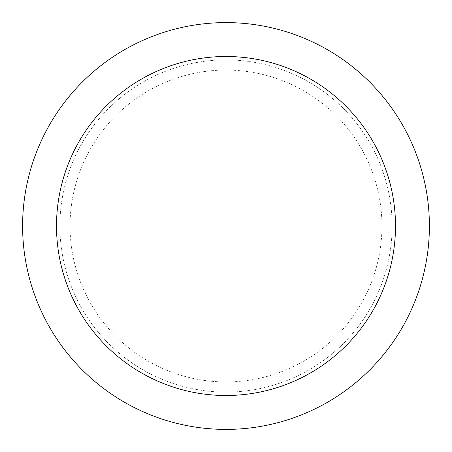 <?xml version="1.0" encoding="UTF-8"?>
<svg xmlns="http://www.w3.org/2000/svg" width="452" height="452" viewBox="0 0 452 452"><rect width="100%" height="100%" fill="white"/><g stroke="black" fill="none" stroke-linecap="round" stroke-linejoin="round"><path stroke-width="0.34" stroke-dasharray="2.26 1.69" d="M56.5 226A169.5 169.5 0 0 1 226 56.5A169.5 169.5 0 0 1 395.5 226A169.5 169.5 0 0 1 226 395.5A169.5 169.5 0 0 1 56.5 226A169.5 169.5 0 0 1 226 56.5A169.5 169.5 0 0 1 395.5 226A169.5 169.5 0 0 1 226 395.5A169.5 169.5 0 0 1 56.5 226A169.5 169.5 0 0 0 226 395.5A169.5 169.5 0 0 0 395.5 226M226 59.89A166.11 166.11 0 0 1 392.11 226A166.11 166.11 0 0 1 226 392.11A166.11 166.11 0 0 1 59.89 226A166.11 166.11 0 0 1 226 59.89A166.11 166.11 0 0 1 392.11 226A166.11 166.11 0 0 1 226 392.11A166.11 166.11 0 0 1 59.89 226A166.11 166.11 0 0 1 226 59.89M226 22.6A203.4 203.4 0 0 1 429.4 226A203.4 203.4 0 0 1 226 429.4A203.4 203.4 0 0 1 22.6 226A203.4 203.4 0 0 1 226 22.6L226 429.4M226 70.06A155.94 155.94 0 0 1 381.94 226A155.94 155.94 0 0 1 226 381.94A155.94 155.94 0 0 1 70.06 226A155.94 155.94 0 0 1 226 70.06"/><path stroke-width="0.68" d="M226 22.6A203.4 203.4 0 0 1 429.4 226A203.4 203.4 0 0 1 226 429.4A203.4 203.4 0 0 1 22.6 226A203.4 203.4 0 0 1 226 22.6M226 56.5A169.5 169.5 0 0 1 395.5 226A169.5 169.5 0 0 1 226 395.5A169.5 169.5 0 0 1 56.5 226A169.5 169.5 0 0 1 226 56.5"/></g></svg>
